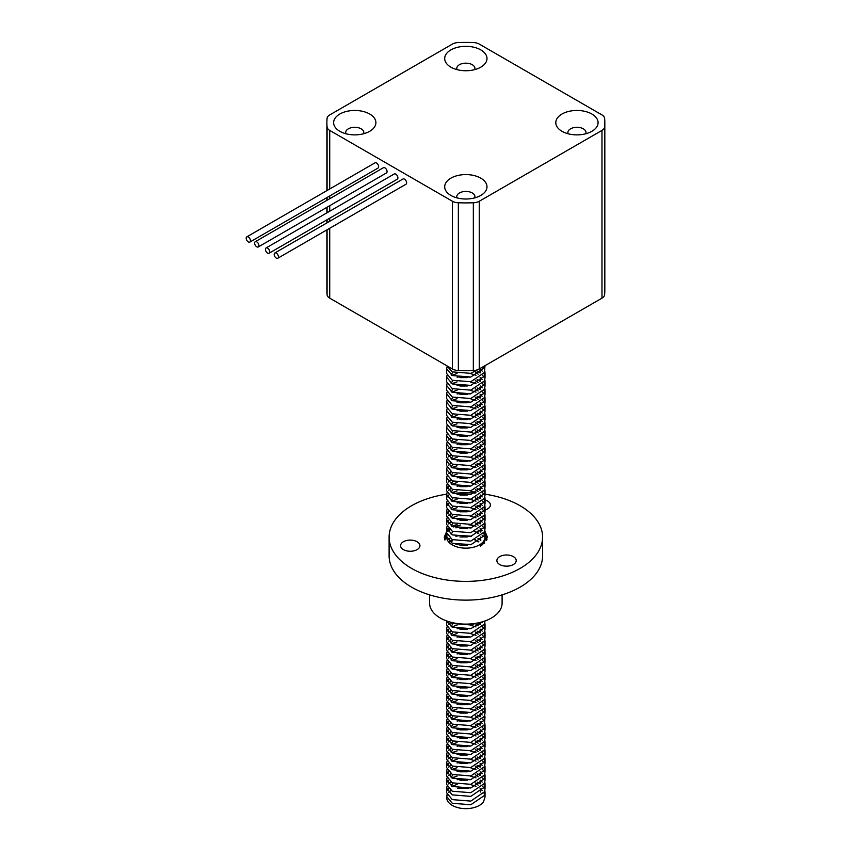 <?xml version="1.0" encoding="UTF-8"?>
<svg xmlns="http://www.w3.org/2000/svg" width="851" height="851" viewBox="0 0 851 851"><rect width="100%" height="100%" fill="white"/><g stroke="black" fill="none" stroke-linecap="round" stroke-linejoin="round"><path stroke-width="1.28" d="M278.437 256.853A3.021 1.745 -120 0 0 277.118 253.811A3.021 1.745 -120 0 0 274.788 253.002A3.021 1.745 -120 0 0 274.16 254.385A3.021 1.745 -120 0 0 275.479 257.428A3.021 1.745 -120 0 0 277.809 258.236A3.021 1.745 -120 0 0 278.437 256.853M277.809 258.236L405.98 184.231A3.021 1.745 -120 0 0 406.608 182.848A3.021 1.745 -120 0 0 405.289 179.816A3.021 1.745 -120 0 0 402.959 179.008L274.788 253.002M269.724 251.822A3.021 1.745 -120 0 0 268.405 248.79A3.021 1.745 -120 0 0 266.076 247.971A3.021 1.745 -120 0 0 265.448 249.354A3.021 1.745 -120 0 0 266.767 252.396A3.021 1.745 -120 0 0 269.097 253.204A3.021 1.745 -120 0 0 269.724 251.822M269.097 253.204L397.268 179.21A3.021 1.745 -120 0 0 397.896 177.827A3.021 1.745 -120 0 0 396.577 174.785A3.021 1.745 -120 0 0 394.247 173.976L266.076 247.971M250.449 240.705A3.021 1.745 -120 0 0 249.13 237.663A3.021 1.745 -120 0 0 246.811 236.855A3.021 1.745 -120 0 0 246.184 238.237A3.021 1.745 -120 0 0 247.503 241.269A3.021 1.745 -120 0 0 249.832 242.088A3.021 1.745 -120 0 0 250.449 240.705M249.832 242.088L378.004 168.083A3.021 1.745 -120 0 0 378.631 166.7A3.021 1.745 -120 0 0 377.312 163.658A3.021 1.745 -120 0 0 374.983 162.849L246.811 236.855M258.895 245.567A3.021 1.745 -120 0 0 257.576 242.535A3.021 1.745 -120 0 0 255.247 241.727A3.021 1.745 -120 0 0 254.619 243.109A3.021 1.745 -120 0 0 255.938 246.141A3.021 1.745 -120 0 0 258.268 246.95A3.021 1.745 -120 0 0 258.895 245.567M258.268 246.95L386.439 172.955A3.021 1.745 -120 0 0 387.067 171.572A3.021 1.745 -120 0 0 385.748 168.53A3.021 1.745 -120 0 0 383.418 167.721L255.247 241.727M403.417 549.629A9.669 5.585 180 0 1 400.587 545.682A9.669 5.585 180 0 1 406.555 540.523A9.669 5.585 180 0 1 417.096 541.736A9.669 5.585 180 0 1 419.926 545.682A9.669 5.585 180 0 1 413.958 550.831A9.669 5.585 180 0 1 403.417 549.629M475.581 509.706A9.669 5.585 180 0 1 473.911 508.93A9.669 5.585 180 0 1 473.177 508.451M472.071 502.515A9.669 5.585 180 0 1 474.73 500.611M485.038 499.984A9.669 5.585 180 0 1 487.58 501.037A9.669 5.585 180 0 1 490.41 504.983A9.669 5.585 180 0 1 485.038 509.983M499.707 564.521A9.669 5.585 180 0 1 496.878 560.575A9.669 5.585 180 0 1 502.845 555.416A9.669 5.585 180 0 1 513.376 556.628A9.669 5.585 180 0 1 516.217 560.575A9.669 5.585 180 0 1 510.249 565.734A9.669 5.585 180 0 1 499.707 564.521M446.669 796.515L446.669 797.568A19.179 11.074 180 0 0 452.285 805.397A19.179 11.074 180 0 0 483.421 802.014L485.038 797.036L485.038 792.313L484.379 795.525L470.816 804.748L452.285 803.28L446.669 796.515L447.009 794.674M484.687 794.674L483.911 792.824M482.177 790.462L480.113 788.632M477.124 782.09L480.113 783.909M482.645 786.271L483.911 788.1M484.825 790.483L485.038 792.313M446.669 788.122L446.669 792.845L452.285 799.621L470.816 801.089L484.379 791.856L485.038 788.654L485.038 783.931L484.379 787.132L470.816 796.366L452.285 794.898L446.669 788.122L447.009 786.281M484.687 786.281L483.911 784.441M482.177 782.069L480.113 780.25M477.124 773.708L480.113 775.527M482.645 777.878L483.911 779.718M484.825 782.09L485.038 783.931M446.669 779.739L446.669 784.462L452.285 791.228L470.816 792.696L484.379 783.473L485.038 780.261L485.038 775.538L484.379 778.75L470.816 787.973L452.285 786.505L446.669 779.739L447.009 777.899M484.687 777.899L483.911 776.048M482.177 773.687L480.113 771.857M477.124 765.326L480.113 767.134M482.645 769.495L483.911 771.336M484.825 773.708L485.038 775.538M446.669 771.346L446.669 776.069L452.285 782.846L470.816 784.314L484.379 775.08L485.038 771.878L485.038 767.155L484.379 770.357L470.816 779.59L452.285 778.122L446.669 771.346L447.009 769.506M484.687 769.506L483.911 767.666M482.177 765.294L480.113 763.475M477.124 756.933L480.113 758.752M482.645 761.102L483.911 762.943M484.825 765.315L485.038 767.155M446.669 762.964L446.669 767.687L452.285 774.453L470.816 775.921L484.379 766.698L485.038 763.485L485.038 758.773L484.379 761.975L470.816 771.197L452.285 769.73L446.669 762.964L447.009 761.124M484.687 761.124L483.911 759.283M482.177 756.911L480.113 755.082M477.124 748.55L480.113 750.369M482.645 752.72L483.911 754.56M484.825 756.933L485.038 758.773M446.669 754.571L446.669 759.294L452.285 766.07L470.816 767.538L484.379 758.305L485.038 755.103L485.038 750.38L484.379 753.582L470.816 762.815L452.285 761.347L446.669 754.571L447.009 752.741M484.687 752.741L483.911 750.89M482.177 748.529L480.113 746.699M477.124 740.157L480.113 741.976M482.645 744.327L483.911 746.167M484.825 748.55L485.038 750.38M446.669 746.189L446.669 750.912L452.285 757.677L470.816 759.145L484.379 749.922L485.038 746.721L485.038 741.998L484.379 745.199L470.816 754.433L452.285 752.965L446.669 746.189L447.009 744.348M484.687 744.348L483.911 742.508M482.177 740.136L480.113 738.317M477.124 731.775L480.113 733.594M482.645 735.945L483.911 737.785M484.825 740.157L485.038 741.998M446.669 737.806L446.669 742.519L452.285 749.295L470.816 750.763L484.379 741.529L485.038 738.328L485.038 733.605L484.379 736.817L470.816 746.04L452.285 744.572L446.669 737.806L447.009 735.966M484.687 735.966L483.911 734.115M482.177 731.754L480.113 729.924M477.124 723.382L480.113 725.201M482.645 727.562L483.911 729.392M484.825 731.775L485.038 733.605M446.669 729.413L446.669 734.136L452.285 740.913L470.816 742.38L484.379 733.147L485.038 729.945L485.038 725.222L484.379 728.424L470.816 737.657L452.285 736.189L446.669 729.413L447.009 727.573M484.687 727.573L483.911 725.733M482.177 723.361L480.113 721.542M477.124 715L480.113 716.819M482.645 719.169L483.911 721.01M484.825 723.382L485.038 725.222M484.825 715L484.379 720.042L470.816 729.264L452.285 727.796L446.669 721.031L446.669 725.754L452.285 732.52L470.816 733.987L484.379 724.765L485.038 716.84M484.687 719.191L483.911 717.34M482.177 714.978L480.113 713.149M477.124 706.617L480.113 708.426M482.645 710.787L483.911 712.627M446.669 712.638L446.669 717.361L452.285 724.137L470.816 725.605L484.379 716.372L485.038 713.17L485.038 708.447L484.379 711.649L470.816 720.882L452.285 719.414L446.669 712.638L447.009 710.798M484.687 710.798L483.911 708.957M482.177 706.585L480.113 704.766M477.124 698.224L480.113 700.043M482.645 702.394L483.911 704.234M484.825 706.607L485.038 708.447M446.669 704.256L446.669 708.979L452.285 715.744L470.816 717.212L484.379 707.989L485.038 704.788L485.038 700.065L484.379 703.266L470.816 712.489L452.285 711.021L446.669 704.256L447.009 702.415M484.687 702.415L483.911 700.575M482.177 698.203L480.113 696.384M477.124 689.842L480.113 691.661M482.645 694.012L483.911 695.852M484.825 698.224L485.038 700.065M446.669 695.863L446.669 700.586L452.285 707.362L470.816 708.83L484.379 699.596L485.038 696.395L485.038 691.672L484.379 694.873L470.816 704.107L452.285 702.639L446.669 695.863L447.009 694.033M484.687 694.033L483.911 692.182M482.177 689.821L480.113 687.991M477.124 681.449L480.113 683.268M482.645 685.619L483.911 687.459M484.825 689.842L485.038 691.672M446.669 687.48L446.669 692.203L452.285 698.969L470.816 700.437L484.379 691.214L485.038 688.012L485.038 683.289L484.379 686.491L470.816 695.724L452.285 694.256L446.669 687.48L447.009 685.64M484.687 685.64L483.911 683.8M482.177 681.428L480.113 679.609M477.124 673.067L480.113 674.886M482.645 677.236L483.911 679.077M484.825 681.449L485.038 683.289M446.669 679.098L446.669 683.81L452.285 690.587L470.816 692.054L484.379 682.821L485.038 679.619L485.038 674.896L484.379 678.109L470.816 687.331L452.285 685.863L446.669 679.098L447.009 677.258M484.687 677.258L483.911 675.407M482.177 673.045L480.113 671.216M477.124 664.674L480.113 666.493M482.645 668.854L483.911 670.684M484.825 673.067L485.038 674.896M446.669 670.705L446.669 675.428L452.285 682.204L470.816 683.672L484.379 674.439L485.038 671.237L485.038 666.514L484.379 669.716L470.816 678.949L452.285 677.481L446.669 670.705L447.009 668.865M484.687 668.865L483.911 667.024M482.177 664.652L480.113 662.833M477.124 656.291L480.113 658.11M482.645 660.461L483.911 662.301M484.825 664.674L485.038 666.514M446.669 662.323L446.669 667.046L452.285 673.811L470.816 675.279L484.379 666.056L485.038 662.844L485.038 658.131L484.379 661.333L470.816 670.556L452.285 669.088L446.669 662.323L447.009 660.482M484.687 660.482L483.911 658.631M482.177 656.27L480.113 654.44M477.124 647.909L480.113 649.728M482.645 652.079L483.911 653.919M484.825 656.291L485.038 658.131M446.669 653.93L446.669 658.653L452.285 665.429L470.816 666.897L484.379 657.663L485.038 654.462L485.038 649.738L484.379 652.94L470.816 662.174L452.285 660.706L446.669 653.93L447.009 652.089M484.687 652.089L483.911 650.249M482.177 647.888L480.113 646.058M477.124 639.516L480.113 641.335M482.645 643.686L483.911 645.526M484.825 647.898L485.038 649.738M446.669 645.547L446.669 650.27L452.285 657.036L470.816 658.504L484.379 649.281L485.038 646.079L485.038 641.356L484.379 644.558L470.816 653.781L452.285 652.313L446.669 645.547L447.009 643.707M484.687 643.707L483.911 641.867M482.177 639.495L480.113 637.676M477.124 631.134L480.113 632.953M482.645 635.303L483.911 637.144M484.825 639.516L485.038 641.356M446.669 637.154L446.669 641.877L452.285 648.653L470.816 650.121L484.379 640.888L485.038 637.686L485.038 632.963L484.379 636.165L470.816 645.398L452.285 643.93L446.669 637.154L447.009 635.325M484.687 635.325L483.911 633.474M482.177 631.112L480.113 629.283M477.592 622.985L480.113 624.56M482.645 626.91L483.911 628.751M484.825 631.134L485.038 632.963M446.669 628.772L446.669 633.495L452.285 640.26L470.816 641.728L484.379 632.506L485.038 629.304L485.038 624.581L484.379 627.783L470.816 637.016L452.285 635.548L446.669 628.772L447.009 626.932M484.687 626.932L483.911 625.091M482.177 622.719L481.517 622.06M484.825 622.741L485.038 624.581M446.669 620.943L446.669 625.102L452.285 631.878L470.816 633.346L484.379 624.113L485.027 620.943M483.123 621.592L470.816 628.623L452.285 627.155L446.701 620.964M449.732 621.932L452.285 623.496L470.816 624.964L475.986 623.283M446.69 797.004A19.179 11.074 180 0 1 447.169 795.047M448.775 792.515A19.179 11.074 180 0 1 451.019 790.547M448.551 792.292L450.881 790.462M476.007 786.292L470.188 784.441M457.083 784.462L451.828 786.271M448.551 788.632L447.243 790.473M448.551 783.909L450.881 782.08M457.083 779.739L460.88 779.165L470.188 779.718M476.007 777.899L470.188 776.059M457.083 776.069L451.828 777.888M448.551 780.239L447.243 782.09M448.551 775.516L450.881 773.687M457.083 771.346L460.88 770.772L470.188 771.336M476.007 769.517L470.188 767.666M457.083 767.687L451.828 769.506M448.551 771.857L447.243 773.697M448.551 767.134L450.881 765.304M457.083 762.964L460.88 762.39L470.188 762.943M476.007 761.134L470.188 759.283M457.083 759.294L451.828 761.113M448.551 763.464L447.243 765.315M448.551 758.741L450.881 756.911M457.083 754.571L460.88 753.997L470.188 754.56M476.007 752.741L470.188 750.89M457.083 750.912L451.828 752.731M448.551 755.082L447.243 756.922M448.551 750.359L450.881 748.529M457.083 746.189L460.88 745.614L470.188 746.178M476.007 744.359L470.188 742.508M457.083 742.519L451.828 744.338M448.551 746.689L447.243 748.54M448.551 741.976L450.881 740.147M457.083 737.806L460.88 737.221L470.188 737.785M476.007 735.966L470.188 734.126M457.083 734.136L451.828 735.955M448.551 738.306L447.243 740.147M448.551 733.583L450.881 731.754M457.083 729.413L460.88 728.839L470.188 729.403M476.007 727.584L470.188 725.733M457.083 725.754L451.828 727.562M448.551 729.924L447.243 731.764M448.551 725.201L450.881 723.371M457.083 721.031L460.88 720.457L470.188 721.01M476.007 719.191L470.188 717.35M457.083 717.361L451.828 719.18M448.551 721.531L447.243 723.382M446.669 721.031L447.009 719.191M448.551 716.808L450.881 714.978M457.083 712.638L460.88 712.064L470.188 712.627M476.007 710.808L470.188 708.957M457.083 708.979L451.828 710.798M448.551 713.149L447.243 714.989M448.551 708.426L450.881 706.596M457.083 704.256L460.88 703.681L470.188 704.234M476.007 702.426L470.188 700.575M457.083 700.586L451.828 702.405M448.551 704.756L447.243 706.607M448.551 700.033L450.881 698.203M457.083 695.863L460.88 695.288L470.188 695.852M476.007 694.033L470.188 692.182M457.083 692.203L451.828 694.022M448.551 696.373L447.243 698.214M448.551 691.65L450.881 689.821M457.083 687.48L460.88 686.906L470.188 687.47M476.007 685.651L470.188 683.8M457.083 683.81L451.828 685.629M448.551 687.98L447.243 689.831M448.551 683.268L450.881 681.438M457.083 679.098L460.88 678.513L470.188 679.077M476.007 677.258L470.188 675.417M457.083 675.428L451.828 677.247M448.551 679.598L447.243 681.438M448.551 674.875L450.881 673.045M457.083 670.705L460.88 670.131L470.188 670.694M476.007 668.875L470.188 667.024M457.083 667.046L451.828 668.854M448.551 671.216L447.243 673.056M448.551 666.493L450.881 664.663M457.083 662.323L460.88 661.748L470.188 662.301M476.007 660.482L470.188 658.642M457.083 658.653L451.828 660.472M448.551 662.823L447.243 664.674M448.551 658.1L450.881 656.27M457.083 653.93L460.88 653.355L470.188 653.919M476.007 652.1L470.188 650.249M457.083 650.27L451.828 652.089M448.551 654.44L447.243 656.281M448.551 649.717L450.881 647.888M457.083 645.547L460.88 644.973L470.188 645.526M476.007 643.718L470.188 641.867M457.083 641.877L451.828 643.696M448.551 646.047L447.243 647.898M448.551 641.324L450.881 639.495M457.083 637.154L460.88 636.58L470.188 637.144M476.007 635.325L470.188 633.474M457.083 633.495L451.828 635.314M448.551 637.665L447.243 639.505M448.551 632.942L450.881 631.112M457.083 628.772L460.88 628.198L470.188 628.761M476.007 626.942L470.188 625.091M457.083 625.102L451.828 626.921M448.551 629.272L447.243 631.123M448.551 624.56L450.881 622.73M448.073 621.432L447.243 622.741M502.101 594.87L502.101 603.189A36.253 20.935 180 0 1 479.719 622.528A36.253 20.935 180 0 1 440.212 617.986A36.253 20.935 180 0 1 429.595 603.189L429.595 594.87M485.038 494.186A76.739 44.305 180 0 1 520.11 505.749A76.739 44.305 180 0 1 542.587 537.077L542.587 555.831A76.739 44.305 180 0 1 495.218 596.753A76.739 44.305 180 0 1 411.586 587.158A76.739 44.305 180 0 1 389.109 555.831L389.109 537.077A76.739 44.305 180 0 1 446.679 494.176M542.587 537.077A76.739 44.305 180 0 1 495.218 578.01A76.739 44.305 180 0 1 411.586 568.404A76.739 44.305 180 0 1 389.109 537.077M339.815 131.299L339.815 131.299A21.147 12.212 180 0 1 339.815 114.034A21.147 12.212 180 0 1 369.717 114.034A21.147 12.212 180 0 1 369.717 131.299A21.147 12.212 180 0 1 339.815 131.299M363.568 133.767A9.063 5.234 0 0 0 363.824 132.533A9.063 5.234 0 0 0 361.175 128.831A9.063 5.234 0 0 0 351.293 127.703A9.063 5.234 0 0 0 345.697 132.533A9.063 5.234 0 0 0 345.953 133.767M450.892 195.432L450.892 195.432A21.147 12.212 180 0 1 450.892 178.167A21.147 12.212 180 0 1 480.804 178.167A21.147 12.212 180 0 1 480.804 195.432A21.147 12.212 180 0 1 450.892 195.432M474.656 197.9A9.063 5.234 0 0 0 474.911 196.666A9.063 5.234 0 0 0 472.262 192.964A9.063 5.234 0 0 0 462.38 191.837A9.063 5.234 0 0 0 456.785 196.666A9.063 5.234 0 0 0 457.04 197.9M450.892 67.165L450.892 67.165A21.147 12.212 180 0 1 450.892 49.901A21.147 12.212 180 0 1 480.804 49.901A21.147 12.212 180 0 1 480.804 67.165A21.147 12.212 180 0 1 450.892 67.165M474.656 69.633A9.063 5.234 0 0 0 474.911 68.399A9.063 5.234 0 0 0 472.262 64.697A9.063 5.234 0 0 0 462.38 63.57A9.063 5.234 0 0 0 456.785 68.399A9.063 5.234 0 0 0 457.04 69.633M561.979 131.299L561.979 131.299A21.147 12.212 180 0 1 561.979 114.034A21.147 12.212 180 0 1 591.892 114.034A21.147 12.212 180 0 1 591.892 131.299A21.147 12.212 180 0 1 561.979 131.299M585.743 133.767A9.063 5.234 0 0 0 585.999 132.533A9.063 5.234 0 0 0 583.339 128.831A9.063 5.234 0 0 0 573.468 127.703A9.063 5.234 0 0 0 567.872 132.533A9.063 5.234 0 0 0 568.128 133.767M484.974 531.343L487.4 537.077L480.496 546.204C484.07 543.608 485.581 540.662 485.027 537.364L485.038 532.322L484.379 535.524L470.816 544.757L452.285 543.289L446.669 536.513L447.009 534.673M484.687 534.673L483.911 532.832M482.177 530.471L480.113 528.641M477.124 522.099L480.113 523.918M482.645 526.269L483.911 528.109M484.825 530.481L485.038 532.322M485.027 537.364A19.179 11.074 180 0 1 472.965 547.363A19.179 11.074 180 0 1 452.285 544.906A19.179 11.074 180 0 1 446.669 537.077A19.179 11.074 180 0 1 447.062 534.822M446.669 528.131L446.669 532.854L452.285 539.619L470.816 541.087L484.379 531.864L485.038 528.662L485.038 523.939L484.379 527.141L470.816 536.364L452.285 534.896L446.669 528.131L447.009 526.29M484.687 526.29L483.911 524.45M482.177 522.078L480.113 520.259M477.124 513.717L480.113 515.536M482.645 517.887L483.911 519.727M484.825 522.099L485.038 523.939M446.669 519.738L446.669 524.461L452.285 531.237L470.816 532.705L484.379 523.471L485.038 520.269L485.038 515.546L484.379 518.748L470.816 527.982L452.285 526.514L446.669 519.738L447.009 517.908M484.687 517.908L483.911 516.057M482.177 513.696L480.113 511.866M477.124 505.324L480.113 507.143M482.645 509.494L483.911 511.334M484.825 513.717L485.038 515.546M446.669 511.355L446.669 516.078L452.285 522.844L470.816 524.322L484.379 515.089L485.038 511.887L485.038 507.164L484.379 510.366L470.816 519.599L452.285 518.131L446.669 511.355L447.009 509.515M484.687 509.515L483.911 507.675M482.177 505.303L480.113 503.484M477.124 496.941L480.113 498.76M482.645 501.111L483.911 502.952M484.825 505.324L485.038 507.164M446.669 502.973L446.669 507.685L452.285 514.461L470.816 515.929L484.379 506.696L485.038 503.494L485.038 498.771L484.379 501.984L470.816 511.206L452.285 509.738L446.669 502.973L447.009 501.133M484.687 501.133L483.911 499.282M482.177 496.92L480.113 495.091M477.124 488.559L480.113 490.367M482.645 492.729L483.911 494.559M484.825 496.941L485.038 498.771M446.669 494.58L446.669 499.303L452.285 506.079L470.816 507.547L484.379 498.314L485.038 495.112L485.038 490.389L484.379 493.591L470.816 502.824L452.285 501.356L446.669 494.58L447.009 492.74M484.687 492.74L483.911 490.899M482.177 488.527L480.113 486.708M477.124 480.166L480.113 481.985M482.645 484.336L483.911 486.176M484.825 488.548L485.038 490.389M446.669 486.198L446.669 490.921L452.285 497.686L470.816 499.154L484.379 489.931L485.038 486.719L485.038 482.006L484.379 485.208L470.816 494.431L452.285 492.963L446.669 486.198L447.009 484.357M484.687 484.357L483.911 482.506M482.177 480.145L480.113 478.315M477.124 471.784L480.113 473.603M482.645 475.954L483.911 477.794M484.825 480.166L485.038 482.006M446.669 477.805L446.669 482.528L452.285 489.304L470.816 490.772L484.379 481.538L485.038 478.336L485.038 473.613L484.379 476.815L470.816 486.049L452.285 484.581L446.669 477.805L447.009 475.964M484.687 475.964L483.911 474.124M482.177 471.762L480.113 469.933M477.124 463.391L480.113 465.21M482.645 467.561L483.911 469.401M484.825 471.773L485.038 473.613M446.669 469.422L446.669 474.145L452.285 480.911L470.816 482.379L484.379 473.156L485.038 469.954L485.038 465.231L484.379 468.433L470.816 477.666L452.285 476.188L446.669 469.422L447.009 467.582M484.687 467.582L483.911 465.742M482.177 463.37L480.113 461.55M477.124 455.008L480.113 456.827M482.645 459.178L483.911 461.019M484.825 463.391L485.038 465.231M446.669 461.029L446.669 465.752L452.285 472.528L470.816 473.996L484.379 464.763L485.038 461.561L485.038 456.838L484.379 460.04L470.816 469.273L452.285 467.805L446.669 461.029L447.009 459.2M484.687 459.2L483.911 457.349M482.177 454.987L480.113 453.157M477.124 446.615L480.113 448.434M482.645 450.785L483.911 452.626M484.825 455.008L485.038 456.838M446.669 452.647L446.669 457.37L452.285 464.135L470.816 465.614L484.379 456.381L485.038 453.179L485.038 448.456L484.379 451.658L470.816 460.891L452.285 459.423L446.669 452.647L447.009 450.807M484.687 450.807L483.911 448.966M482.177 446.594L480.113 444.775M477.124 438.233L480.113 440.052M482.645 442.403L483.911 444.243M484.825 446.615L485.038 448.456M446.669 444.265L446.669 448.977L452.285 455.753L470.816 457.221L484.379 447.988L485.038 444.786L485.038 440.063L484.379 443.275L470.816 452.498L452.285 451.03L446.669 444.265L447.009 442.424M484.687 442.424L483.911 440.573M482.177 438.212L480.113 436.382M477.124 429.851L480.113 431.659M482.645 434.021L483.911 435.85M484.825 438.233L485.038 440.063M446.669 435.872L446.669 440.595L452.285 447.371L470.816 448.839L484.379 439.605L485.038 436.403L485.038 431.68L484.379 434.882L470.816 444.116L452.285 442.648L446.669 435.872L447.009 434.031M484.687 434.031L483.911 432.191M482.177 429.819L480.113 428M477.124 421.458L480.113 423.277M482.645 425.628L483.911 427.468M484.825 429.84L485.038 431.68M446.669 427.489L446.669 432.212L452.285 438.978L470.816 440.446L484.379 431.223L485.038 428.01L485.038 423.298L484.379 426.5L470.816 435.723L452.285 434.255L446.669 427.489L447.009 425.649M484.687 425.649L483.911 423.798M482.177 421.436L480.113 419.607M477.124 413.075L480.113 414.894M482.645 417.245L483.911 419.086M484.825 421.458L485.038 423.298M446.669 419.096L446.669 423.819L452.285 430.595L470.816 432.063L484.379 422.83L485.038 419.628L485.038 414.905L484.379 418.107L470.816 427.34L452.285 425.872L446.669 419.096L447.009 417.256M484.687 417.256L483.911 415.416M482.177 413.054L480.113 411.224M477.124 404.682L480.113 406.501M482.645 408.852L483.911 410.693M484.825 413.065L485.038 414.905M446.669 410.714L446.669 415.437L452.285 422.202L470.816 423.67L484.379 414.448L485.038 411.246L485.038 406.523L484.379 409.725L470.816 418.958L452.285 417.479L446.669 410.714L447.009 408.874M484.687 408.874L483.911 407.033M482.177 404.661L480.113 402.842M477.124 396.3L480.113 398.119M482.645 400.47L483.911 402.31M484.825 404.682L485.038 406.523M446.669 402.321L446.669 407.044L452.285 413.82L470.816 415.288L484.379 406.055L485.038 402.853L485.038 398.13L484.379 401.332L470.816 410.565L452.285 409.097L446.669 402.321L447.009 400.491M484.687 400.491L483.911 398.64M482.177 396.279L480.113 394.449M477.124 387.907L480.113 389.726M482.645 392.077L483.911 393.917M484.825 396.3L485.038 398.13M446.669 393.939L446.669 398.662L452.285 405.427L470.816 406.906L484.379 397.672L485.038 394.47L485.038 389.747L484.379 392.949L470.816 402.183L452.285 400.715L446.669 393.939L447.009 392.098M484.687 392.098L483.911 390.258M482.177 387.886L480.113 386.067M477.124 379.525L480.113 381.344M482.645 383.695L483.911 385.535M484.825 387.907L485.038 389.747M446.669 385.556L446.669 390.279L452.285 397.045L470.816 398.513L484.379 389.279L485.038 386.077L485.038 381.354L484.379 384.567L470.816 393.79L452.285 392.322L446.669 385.556L447.009 383.716M484.687 383.716L483.911 381.865M482.177 379.503L480.113 377.674M477.124 371.142L480.113 372.951M482.645 375.312L483.911 377.142M484.825 379.525L485.038 381.354M446.669 377.163L446.669 381.886L452.285 388.662L470.816 390.13L484.379 380.897L485.038 377.695L485.038 372.972L484.379 376.174L470.816 385.407L452.285 383.939L446.669 377.163L447.009 375.323M484.687 375.323L483.911 373.483M482.177 371.11L480.113 369.291M482.708 367.004L483.911 368.76M484.825 371.132L485.038 372.972M484.953 365.707L484.379 367.792L470.816 377.014L452.285 375.546L446.669 368.781L446.669 373.504L452.285 380.269L470.816 381.737L484.379 372.515L485.038 365.664M484.687 366.941L484.368 366.047M446.701 365.685L452.285 371.887L470.816 373.355L482.432 367.164M476.007 526.301L470.188 524.45M457.083 524.461L451.828 526.28M448.551 528.631L447.243 530.481M448.551 523.908L450.881 522.078M457.083 519.738L460.88 519.163L470.188 519.727M476.007 517.908L470.188 516.057M457.083 516.078L451.828 517.897M448.551 520.248L447.243 522.088M448.551 515.525L450.881 513.696M457.083 511.355L460.88 510.781L470.188 511.345M476.007 509.526L470.188 507.675M457.083 507.685L451.828 509.504M448.551 511.855L447.243 513.706M457.083 502.973L460.88 502.388L470.188 502.952M476.007 501.133L470.188 499.292M457.083 499.303L451.828 501.122M448.551 503.473L447.243 505.324M457.083 494.58L460.88 494.005L470.188 494.569M476.007 492.75L470.188 490.899M457.083 490.921L451.828 492.729M448.551 495.091L447.243 496.931M448.551 490.367L450.881 488.538M457.083 486.198L460.88 485.623L470.188 486.176M476.007 484.357L470.188 482.517M457.083 482.528L451.828 484.347M448.551 486.698L447.243 488.548M448.551 481.974L450.881 480.145M457.083 477.805L460.88 477.23L470.188 477.794M476.007 475.975L470.188 474.124M457.083 474.145L451.828 475.964M448.551 473.592L450.881 471.762M457.083 469.422L460.88 468.848L470.188 469.401M476.007 467.593L470.188 465.742M457.083 465.752L451.828 467.571M448.551 465.199L450.881 463.37M457.083 461.029L460.88 460.455L470.188 461.019M476.007 459.2L470.188 457.349M457.083 457.37L451.828 459.189M448.551 456.817L450.881 454.987M457.083 452.647L460.88 452.072L470.188 452.636M476.007 450.817L470.188 448.966M457.083 448.977L451.828 450.796M448.551 448.434L450.881 446.605M457.083 444.265L460.88 443.679L470.188 444.243M476.007 442.424L470.188 440.584M457.083 440.595L451.828 442.414M448.551 440.041L450.881 438.212M457.083 435.872L460.88 435.297L470.188 435.861M476.007 434.042L470.188 432.191M457.083 432.212L451.828 434.021M457.083 427.489L460.88 426.915L470.188 427.468M476.007 425.649L470.188 423.809M457.083 423.819L451.828 425.638M457.083 419.096L460.88 418.522L470.188 419.086M476.007 417.267L470.188 415.416M457.083 415.437L451.828 417.256M457.083 410.714L460.88 410.139L470.188 410.693M476.007 408.884L470.188 407.033M457.083 407.044L451.828 408.863M457.083 402.321L460.88 401.746L470.188 402.31M476.007 400.491L470.188 398.64M457.083 398.662L451.828 400.481M457.083 393.939L460.88 393.364L470.188 393.928M476.007 392.109L470.188 390.258M457.083 390.269L451.828 392.088M457.083 385.556L460.88 384.971L470.188 385.535M476.007 383.716L470.188 381.876M457.083 381.886L451.828 383.705M457.083 377.163L460.88 376.589L470.188 377.153M476.007 375.334L470.188 373.483M457.083 373.504L451.828 375.312M446.669 368.781L447.009 366.941M326.88 229.908L326.88 290.404A138.968 80.239 0 0 0 327.082 294.733A9.063 5.234 0 0 0 329.72 298.148L452.434 368.994A9.063 5.234 0 0 0 458.359 370.525A138.968 80.239 0 0 0 473.337 370.525A9.063 5.234 0 0 0 479.262 368.994L601.976 298.148A9.063 5.234 0 0 0 604.614 294.733A138.968 80.239 0 0 0 604.816 290.404L604.816 122.672A138.968 80.239 0 0 0 604.614 118.342A9.063 5.234 0 0 0 601.976 114.928L479.262 44.071A9.063 5.234 0 0 0 473.337 42.55A138.968 80.239 0 0 0 458.359 42.55A9.063 5.234 0 0 0 452.434 44.071L329.72 114.928A9.063 5.234 0 0 0 327.082 118.342A138.968 80.239 0 0 0 326.88 122.672A138.968 80.239 0 0 0 327.082 126.99A9.063 5.234 0 0 0 329.72 130.405L452.434 201.261A9.063 5.234 0 0 0 458.359 202.783A138.968 80.239 0 0 0 473.337 202.783A9.063 5.234 0 0 0 479.262 201.261L601.976 130.405A9.063 5.234 0 0 0 604.614 126.99A138.968 80.239 0 0 0 604.816 122.672M485.144 538.109A36.253 20.935 180 0 1 486.953 538.811M484.474 510.132A9.669 5.585 180 0 1 483.304 510.366M453.2 493.378A76.739 44.305 180 0 1 475.166 493.101M483.559 493.974A76.739 44.305 180 0 1 484.166 494.059M446.807 534.034L444.924 540.055L444.296 537.077L446.669 531.407M447.349 530.694L449.158 529.205M453.285 526.96L460.678 525.003M468.561 524.737L474.464 525.673M468.178 788.452L457.7 788.249M478.815 541.587L474.784 539.906M451.158 542.683L452.817 539.874L449.381 541.459M486.559 540.534L485.155 538.215M483.804 536.683L482.123 535.247M478.815 533.194L474.784 531.524M451.158 534.3L452.806 531.503M445.211 536.97L444.477 538.715M471.454 544.608L460.274 543.895L455.87 544.608M484.634 543.183L484.028 542.523M480.932 540.034L477.985 538.406M471.454 536.215L460.274 535.513L455.87 536.226M450.062 538.311L447.775 539.757M487.08 539.226L485.038 535.279M484.644 534.811L483.453 533.577M480.932 531.641L477.985 530.024M471.454 527.833L460.274 527.131L455.87 527.833M450.062 529.928L447.775 531.375M446.669 532.343L444.296 537.258M480.421 792.058L480.241 788.537M478.177 785.186L475.284 782.931M467.252 780.176L459.923 780.197M452.817 783.09L451.158 785.909M480.421 783.675L480.241 780.144M478.177 776.793L475.284 774.548M467.252 771.793L459.923 771.814M452.817 774.708L451.158 777.516M480.421 775.282L480.241 771.761M478.177 768.41L475.284 766.155M467.252 763.4L459.923 763.421M452.817 766.315L451.158 769.134M480.421 766.9L480.241 763.368M478.177 760.028L475.284 757.773M467.252 755.018L459.923 755.039M452.817 757.933L451.158 760.741M480.421 758.507L480.241 754.986M478.177 751.635L475.284 749.38M467.252 746.625L459.923 746.646M452.817 749.55L451.158 752.358M480.421 750.125L480.241 746.604M478.177 743.253L475.284 740.998M467.252 738.242L459.923 738.264M452.817 741.157L451.158 743.976M480.421 741.732L480.241 738.211M478.177 734.86L475.284 732.605M467.252 729.86L459.923 729.871M452.817 732.775L451.158 735.583M480.421 733.349L480.241 729.828M478.177 726.477L475.284 724.222M467.252 721.467L459.923 721.488M452.817 724.382L451.158 727.201M480.421 724.967L480.241 721.435M478.177 718.084L475.284 715.84M467.252 713.085L459.923 713.106M452.817 715.999L451.158 718.808M480.421 716.574L480.241 713.053M478.177 709.702L475.284 707.447M467.252 704.692L459.923 704.713M452.817 707.606L451.158 710.425M480.421 708.192L480.241 704.66M478.177 701.32L475.284 699.065M467.252 696.309L459.923 696.331M452.817 699.224L451.158 702.032M480.421 699.799L480.241 696.278M478.177 692.927L475.284 690.672M467.252 687.916L459.923 687.938M452.817 690.842L451.158 693.65M480.421 691.416L480.241 687.895M478.177 684.544L475.284 682.289M467.252 679.534L459.923 679.555M452.817 682.449L451.158 685.268M480.421 683.023L480.241 679.502M478.177 676.151L475.284 673.896M467.252 671.152L459.923 671.162M452.817 674.066L451.158 676.875M480.421 674.641L480.241 671.12M478.177 667.769L475.284 665.514M467.252 662.759L459.923 662.78M452.817 665.673L451.158 668.492M480.421 666.259L480.241 662.727M478.177 659.376L475.284 657.132M467.252 654.376L459.923 654.398M452.817 657.291L451.158 660.099M480.421 657.866L480.241 654.345M478.177 650.994L475.284 648.739M467.252 645.983L459.923 646.005M452.817 648.898L451.158 651.717M480.421 649.483L480.241 645.952M478.177 642.611L475.284 640.356M467.252 637.601L459.923 637.622M452.817 640.516L451.158 643.324M480.421 641.09L480.241 637.569M478.177 634.218L475.284 631.963M467.252 629.208L459.923 629.229M452.817 632.133L451.158 634.942M480.421 632.708L480.241 629.187M478.177 625.836L475.284 623.581M452.817 623.74L451.158 626.559M480.421 624.315L480.56 622.315M467.252 545.342L459.923 545.363M478.177 541.959L475.284 539.715M467.252 536.96L459.923 536.981M480.421 540.449L480.241 536.928M478.177 533.577L475.284 531.322M467.252 528.567L459.923 528.588M480.421 532.066L480.241 528.535M478.177 525.195L475.284 522.94M467.252 520.184L459.923 520.206M452.817 523.099L451.158 525.907M480.421 523.673L480.241 520.152M478.177 516.802L475.284 514.547M467.252 511.791L459.923 511.813M452.817 514.717L451.158 517.525M480.421 515.291L480.241 511.77M478.177 508.419L475.284 506.164M467.252 503.409L459.923 503.43M452.817 506.324L451.158 509.143M480.421 506.909L480.241 503.377M478.177 500.026L475.284 497.771M467.252 495.027L459.923 495.037M452.817 497.941L451.158 500.75M480.421 498.516L480.241 494.995M478.177 491.644L475.284 489.389M467.252 486.634L459.923 486.655M452.817 489.548L451.158 492.367M480.421 490.133L480.241 486.602M478.177 483.251L475.284 481.006M467.252 478.251L459.923 478.273M452.817 481.166L451.158 483.974M480.421 481.74L480.241 478.219M478.177 474.869L475.284 472.613M467.252 469.858L459.923 469.88M452.817 472.773L451.158 475.592M480.421 473.358L480.241 469.826M478.177 466.486L475.284 464.231M467.252 461.476L459.923 461.497M452.817 464.391L451.158 467.199M480.421 464.965L480.241 461.444M478.177 458.093L475.284 455.838M467.252 453.083L459.923 453.104M452.817 456.008L451.158 458.817M480.421 456.583L480.241 453.062M478.177 449.711L475.284 447.456M467.252 444.701L459.923 444.722M452.817 447.615L451.158 450.434M480.421 448.2L480.241 444.669M478.177 441.318L475.284 439.073M467.252 436.318L459.923 436.34M452.817 439.233L451.158 442.041M480.421 439.807L480.241 436.286M478.177 432.936L475.284 430.68M467.252 427.925L459.923 427.947M452.817 430.84L451.158 433.659M480.421 431.425L480.241 427.893M478.177 424.553L475.284 422.298M467.252 419.543L459.923 419.564M452.817 422.458L451.158 425.266M480.421 423.032L480.241 419.511M478.177 416.16L475.284 413.905M467.252 411.15L459.923 411.171M452.817 414.065L451.158 416.884M480.421 414.65L480.241 411.118M478.177 407.778L475.284 405.523M467.252 402.768L459.923 402.789M452.817 405.682L451.158 408.491M480.421 406.257L480.241 402.736M478.177 399.385L475.284 397.13M467.252 394.375L459.923 394.396M452.817 397.3L451.158 400.108M480.421 397.874L480.241 394.353M478.177 391.003L475.284 388.747M467.252 385.992L459.923 386.014M452.817 388.907L451.158 391.726M480.421 389.492L480.241 385.96M478.177 382.61L475.284 380.365M467.252 377.61L459.923 377.631M452.817 380.525L451.158 383.333M480.421 381.099L480.241 377.578M478.177 374.227L475.284 371.972M452.817 372.132L451.158 374.951M480.421 372.717L480.241 369.185M452.434 201.261L452.434 368.994M329.72 130.405L329.72 188.975M329.72 195.953L329.72 198.719M329.72 205.697L329.72 211.229M329.72 218.207L329.72 221.292M329.72 228.259L329.72 298.148M327.082 126.99L327.082 190.507M327.082 197.485L327.082 200.251M327.082 207.229L327.082 212.75M327.082 219.728L327.082 222.813M327.082 229.791L327.082 294.733M458.359 202.783L458.359 370.525M473.337 202.783L473.337 370.525M479.262 201.261L479.262 368.994M601.976 130.405L601.976 298.148M604.614 126.99L604.614 294.733M446.669 537.077L446.669 536.513M326.88 122.672L326.88 190.624M326.88 197.602L326.88 200.368M326.88 207.346L326.88 212.867M326.88 219.845L326.88 222.93"/></g></svg>

